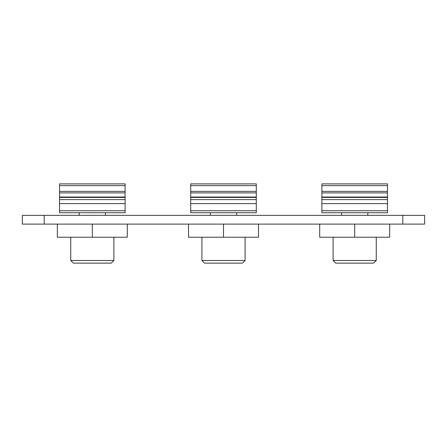 <?xml version="1.0" encoding="UTF-8"?>
<svg xmlns="http://www.w3.org/2000/svg" width="447" height="447" viewBox="0 0 447 447"><rect width="100%" height="100%" fill="white"/><g stroke="black" fill="none" stroke-linecap="round" stroke-linejoin="round"><path stroke-width="0.67" d="M22.35 215.353L424.65 215.353L424.65 224.103L22.35 224.103L22.35 215.353L22.35 224.103L424.65 224.103L424.65 215.353L402.786 215.353L402.786 224.103L402.786 215.353L44.214 215.353L44.214 224.103L44.214 215.353L22.35 215.353M57.333 224.103L57.333 237.217L92.317 237.217L92.317 224.103L92.317 237.217L127.3 237.217L127.3 224.103M113.896 237.217L113.896 260.506L111.269 263.127L73.358 263.127L70.738 260.506L73.358 263.127L111.269 263.127L113.896 260.506L70.738 260.506L70.738 237.217L70.738 260.506L113.896 260.506L113.896 237.217L125.383 237.217L92.317 237.217M59.518 191.389L59.518 192.892L125.11 192.892L125.11 191.389L59.518 191.389L125.11 191.389L125.11 185.628L59.518 185.628L59.518 191.389L59.518 185.628L125.11 185.628L125.11 192.892L59.518 192.892L59.518 197.038L125.11 197.038L125.11 197.429L59.518 197.429L59.518 199.613L125.11 199.613L125.11 197.429L125.11 199.613L59.518 199.613L59.518 210.738L125.11 210.738L125.11 203.603L59.518 203.603L125.11 203.603L125.11 210.738L59.518 210.738L59.518 212.733L125.11 212.733L59.518 212.733L59.518 191.389M125.11 183.873L98.066 183.873L125.11 183.873L125.11 185.628L125.11 183.873L59.518 183.873L86.562 183.873L59.518 183.873L59.518 185.628L59.518 183.873L125.11 183.873L59.518 183.873M125.11 212.733L125.11 210.738L125.11 212.733L59.518 212.733M125.11 192.892L125.11 197.038L59.518 197.038L59.518 197.429L125.11 197.429L125.11 197.038M125.11 199.613L125.11 203.603L125.11 199.613M105.431 215.353L105.431 212.733L105.431 215.353M79.197 212.733L79.197 215.353L79.197 212.733M188.517 224.103L188.517 237.217L223.5 237.217L223.5 224.103L223.5 237.217L258.483 237.217L258.483 224.103M245.079 237.217L245.079 260.506L242.458 263.127L204.542 263.127L201.921 260.506L204.542 263.127L242.458 263.127L245.079 260.506L201.921 260.506L201.921 237.217L201.921 260.506L245.079 260.506L245.079 237.217L256.567 237.217L223.5 237.217M190.701 191.389L190.701 192.892L256.299 192.892L256.299 191.389L190.701 191.389L256.299 191.389L256.299 185.628L190.701 185.628L190.701 191.389L190.701 185.628L256.299 185.628L256.299 192.892L190.701 192.892L190.701 197.038L256.299 197.038L256.299 197.429L190.701 197.429L190.701 199.613L256.299 199.613L256.299 197.429L256.299 199.613L190.701 199.613L190.701 210.738L256.299 210.738L256.299 203.603L190.701 203.603L256.299 203.603L256.299 210.738L190.701 210.738L190.701 212.733L256.299 212.733L190.701 212.733L190.701 191.389M256.299 183.873L229.255 183.873L256.299 183.873L256.299 185.628L256.299 183.873L190.701 183.873L217.745 183.873L190.701 183.873L190.701 185.628L190.701 183.873L256.299 183.873L190.701 183.873M256.299 212.733L256.299 210.738L256.299 212.733L190.701 212.733M256.299 192.892L256.299 197.038L190.701 197.038L190.701 197.429L256.299 197.429L256.299 197.038M256.299 199.613L256.299 203.603L256.299 199.613M236.614 215.353L236.614 212.733L236.614 215.353M210.386 212.733L210.386 215.353L210.386 212.733M319.7 224.103L319.7 237.217L354.683 237.217L354.683 224.103L354.683 237.217L389.667 237.217L389.667 224.103M376.262 237.217L376.262 260.506L373.642 263.127L335.731 263.127L333.104 260.506L335.731 263.127L373.642 263.127L376.262 260.506L333.104 260.506L333.104 237.217L333.104 260.506L376.262 260.506L376.262 237.217L387.75 237.217L354.683 237.217M321.89 191.389L321.89 192.892L387.482 192.892L387.482 191.389L321.89 191.389L387.482 191.389L387.482 185.628L321.89 185.628L321.89 191.389L321.89 185.628L387.482 185.628L387.482 192.892L321.89 192.892L321.89 197.038L387.482 197.038L387.482 197.429L321.89 197.429L321.89 199.613L387.482 199.613L387.482 197.429L387.482 199.613L321.89 199.613L321.89 210.738L387.482 210.738L387.482 203.603L321.89 203.603L387.482 203.603L387.482 210.738L321.89 210.738L321.89 212.733L387.482 212.733L321.89 212.733L321.89 191.389M387.482 183.873L360.438 183.873L387.482 183.873L387.482 185.628L387.482 183.873L321.89 183.873L348.934 183.873L321.89 183.873L321.89 185.628L321.89 183.873L387.482 183.873L321.89 183.873M387.482 212.733L387.482 210.738L387.482 212.733L321.89 212.733M387.482 192.892L387.482 197.038L321.89 197.038L321.89 197.429L387.482 197.429L387.482 197.038M387.482 199.613L387.482 203.603L387.482 199.613M367.803 215.353L367.803 212.733L367.803 215.353M341.569 212.733L341.569 215.353L341.569 212.733"/></g></svg>
